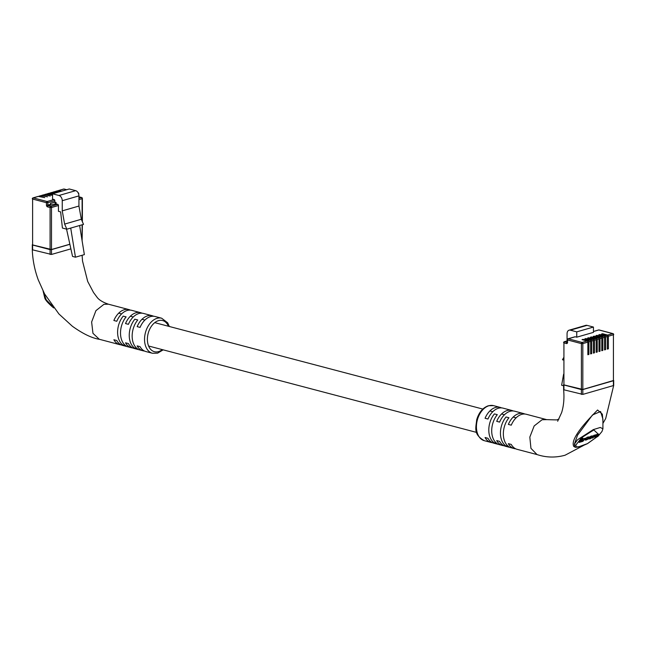 <?xml version="1.0" encoding="UTF-8"?>
<svg xmlns="http://www.w3.org/2000/svg" width="646" height="646" viewBox="0 0 646 646"><rect width="100%" height="100%" fill="white"/><g stroke="black" fill="none" stroke-linecap="round" stroke-linejoin="round"><path stroke-width="0.97" d="M583.08 339.917L583.08 339.344L582.038 339.643L587.133 340.983A1.009 0.703 73.9 0 1 587.86 342.146L582.821 343.599L582.821 389.562L613.417 380.736L613.417 334.773L608.379 336.227L608.379 348.808L607.337 349.106L607.337 336.526L605.593 337.026L605.593 349.607L604.551 349.906L604.551 337.325L602.815 337.826L602.815 350.407L601.773 350.713L601.773 338.133L600.029 338.633L600.029 351.214L598.987 351.513L598.987 338.932L597.251 339.433L597.251 352.013L596.21 352.312L596.21 339.731L594.465 340.24L594.465 352.821L593.424 353.12L593.424 340.539L591.688 341.04L591.688 353.62L590.646 353.919L590.646 341.338L588.902 341.839L588.902 354.42L587.86 354.727L587.86 342.146M583.08 339.344L588.175 340.684A1.009 0.703 73.9 0 1 588.902 341.839M585.865 339.11L585.865 338.536L584.824 338.835L589.911 340.184A1.009 0.703 73.9 0 1 590.646 341.338M585.865 338.536L590.961 339.877A1.009 0.703 73.9 0 1 591.688 341.04M588.643 338.31L588.643 337.737L587.602 338.036L592.697 339.376A1.009 0.703 73.9 0 1 593.424 340.539M588.643 337.737L593.739 339.077A1.009 0.703 73.9 0 1 594.465 340.24M591.429 337.511L591.429 336.929L590.387 337.236L595.483 338.577A1.009 0.703 73.9 0 1 596.21 339.731M591.429 336.929L596.524 338.278A1.009 0.703 73.9 0 1 597.251 339.433M594.207 336.703L594.207 336.13L593.165 336.429L598.261 337.777A1.009 0.703 73.9 0 1 598.987 338.932M594.207 336.13L599.302 337.47A1.009 0.703 73.9 0 1 600.029 338.633M596.993 335.904L596.993 335.331L595.951 335.629L601.046 336.97A1.009 0.703 73.9 0 1 601.773 338.133M596.993 335.331L602.088 336.671A1.009 0.703 73.9 0 1 602.815 337.826M599.771 335.104L599.771 334.523L598.729 334.83L603.824 336.17A1.009 0.703 73.9 0 1 604.551 337.325M599.771 334.523L604.866 335.872A1.009 0.703 73.9 0 1 605.593 337.026M602.557 334.297L602.557 333.724L601.515 334.022L606.61 335.363A1.009 0.703 73.9 0 1 607.337 336.526M602.557 333.724L607.652 335.064A1.009 0.703 73.9 0 1 608.379 336.227M567.067 340.926L567.067 333.675A4.53 3.149 73.9 0 1 569.086 330.187L585.777 325.366A4.53 3.149 73.9 0 1 587.036 325.366L593.44 327.054L593.44 332.375L576.749 337.188L575.215 336.792L568.262 338.795L582.086 342.437L587.133 340.983M582.821 389.562L581.392 389.57L581.392 343.607L567.568 339.966L567.568 342.38A1.51 1.05 73.9 0 1 566.477 343.551L563.926 342.873L563.926 384.976L581.392 389.57M563.926 384.976L563.926 342.873A1.009 0.67 104.8 0 1 564.62 341.71L567.172 342.38A1.009 0.67 104.8 0 0 566.477 343.551M607.652 335.064L612.691 333.611A1.009 0.703 73.9 0 1 613.417 334.773L613.417 380.736M563.619 374.163L561.64 385.258L563.619 385.775M574.698 336.937A1.009 0.703 73.9 0 1 575.215 336.792M569.086 330.187A4.53 3.149 73.9 0 1 570.337 330.179L576.749 331.866L576.749 337.188M563.619 360.056L562.48 359.757L563.619 357.706M593.44 327.054L576.749 331.866M598.987 350.94L600.029 351.214M601.773 350.132L602.815 350.407M604.551 349.333L605.593 349.607M607.337 348.533L608.379 348.808M596.21 351.739L597.251 352.013M593.424 352.546L594.465 352.821M590.646 353.346L591.688 353.62M587.86 354.145L588.902 354.42M602.92 419.092L600.594 411.51L592.511 414.95L577.532 435.162L574.399 444.173L577.532 439.756L593.254 429.63L600.287 427.466L602.92 428.799L602.92 419.092M501.53 407.892A18.12 12.032 104.8 0 0 500.109 407.368A18.12 12.032 104.8 0 0 495.498 407.473A18.12 12.032 104.8 0 0 485.065 418.269L487.972 419.036A18.12 12.032 -75.2 0 1 498.405 408.24A18.12 12.032 -75.2 0 1 503.024 408.135L511.753 410.436A18.12 12.032 104.8 0 0 507.142 410.541A18.12 12.032 104.8 0 0 496.709 421.337L499.616 422.104A18.12 12.032 -75.2 0 1 510.049 411.308A18.12 12.032 -75.2 0 1 514.668 411.203L523.405 413.505A18.12 12.032 104.8 0 0 518.786 413.61A18.12 12.032 104.8 0 0 508.354 424.406L511.261 425.173A18.12 12.032 -75.2 0 1 521.693 414.377A18.12 12.032 -75.2 0 1 526.312 414.272L546.694 419.642L542.075 419.747L534.169 425.94L529.825 437.1L530.947 448.348L537.02 454.558C546.241 457.61 555.584 457.836 565.056 455.228L583.427 445.498M513.174 410.961A18.12 12.032 104.8 0 0 511.753 410.436M524.818 414.021A18.12 12.032 104.8 0 0 523.405 413.505M558.96 419.044L556.747 419.916L546.694 419.642M613.417 380.639L613.417 385.573L582.821 394.399L563.926 389.813L563.926 384.879L582.821 389.465L613.7 380.446L613.7 385.387L605.706 418.495L602.92 423.405M576.103 446.895A1.009 0.969 159.3 0 1 574.803 446.701L574.399 444.173A1.009 0.953 3.7 0 0 575.925 444.981L576.103 446.895L578.913 446.741A1.009 0.727 75.2 0 1 578.654 446.895C575.869 447.436 574.609 447.412 574.892 446.83L574.803 446.701A1.009 0.904 -28.2 0 0 573.777 446.451C569.877 439.143 586.027 421.652 597.582 410.008L602.338 414.167L602.92 420.796M582.119 445.902L578.178 447.032A1.009 0.589 -102 0 1 578.202 447.016M594.7 436.05L592.495 438.101L595.289 436.05L596.016 436.228L594.918 437.407L597.776 435.331L598.446 435.461L597.671 436.607L598.899 435.307L598.446 434.944L594.498 436.276L594.191 435.226L592.891 436.316M598.382 434.483L597.938 434.128L593.981 435.452M596.185 434.895L596.694 435.711M596.969 435.67L597.259 436.728M594.667 436.3L594.918 437.407M583.669 440.556L581.069 441.307L583.298 438.925L582.781 438.109L581.618 438.44L578.671 441.589L579.187 442.405L582.95 441.323L583.491 440.273M578.913 446.741L587.44 443.624L597.211 436.648M585.454 439.167L582.482 440.564L585.454 439.167L584.937 438.351L583.241 438.836M592.325 436.316L591.106 436.09L588.982 437.302M588.498 438.012L585.51 439.563L585.809 440.055L586.746 439.781L588.466 438.787L585.938 439.433L588.336 438.053L588.853 439.005M588.53 437.318L587.375 437.172L585.115 438.626M573.777 446.451L575.715 447.274M537.254 454.631L517.083 449.317A18.12 12.032 -75.2 0 1 511.261 444.432L508.354 443.665A18.12 12.032 104.8 0 0 514.168 448.55L505.438 446.249A18.12 12.032 -75.2 0 1 499.616 441.363L496.709 440.596A18.12 12.032 104.8 0 0 502.523 445.482L493.794 443.18A18.12 12.032 -75.2 0 1 487.972 438.295L485.065 437.528A18.12 12.032 104.8 0 0 490.879 442.413A18.12 12.032 104.8 0 0 492.373 442.663M502.523 445.482A18.12 12.032 104.8 0 0 504.017 445.732M514.168 448.55A18.12 12.032 104.8 0 0 515.661 448.792M494.4 413.908A18.12 12.032 104.8 0 0 494.4 442.938L497.307 443.705A18.12 12.032 -75.2 0 1 497.307 414.675L494.4 413.908M506.044 416.977A18.12 12.032 104.8 0 0 506.044 446.006L508.951 446.774A18.12 12.032 -75.2 0 1 508.951 417.744L506.044 416.977M494.4 442.938L495.821 442.526M506.044 446.006L507.465 445.595M582.539 445.748L578.493 446.911A1.009 0.727 75.2 0 0 578.654 446.895L582.708 445.732A1.009 0.67 72.7 0 1 582.539 445.748M597.235 436.688L587.464 443.657L582.708 445.732A1.009 0.67 72.7 0 0 582.926 445.587M583.298 438.925L582.135 439.264L579.187 442.405M582.135 439.264L581.618 438.44M582.482 440.564L582.191 440.104M583.177 439.829L582.886 439.361M591.623 436.914L589.12 438.521L590.339 438.747L592.834 437.14L591.623 436.914L591.106 436.09M588.91 438.182L589.741 438.917M592.834 437.14L591.704 435.921M592.091 436.971L589.919 437.996L589.871 438.691L592.043 437.665L592.196 436.946M590.202 437.625L591.526 436.849M594.32 436.163L593.803 435.339M598.899 435.307L597.938 434.128M588.07 438.909L587.658 438.254M589.047 438.141L588.07 436.971M585.341 439.288L585.809 440.055M588.466 438.787L588.054 438.133M60.482 191.515L57.825 190.812A1.009 0.703 -106.1 0 0 57.308 190.966M58.738 192.015L56.089 191.313A1.009 0.703 -106.1 0 0 55.419 191.717M57.696 192.314L55.039 191.62A1.009 0.703 -106.1 0 0 54.53 191.765M55.96 192.815L53.303 192.12A1.009 0.703 -106.1 0 0 52.641 192.516M54.918 193.122L52.261 192.419A1.009 0.703 -106.1 0 0 51.745 192.565M53.174 193.622L50.517 192.92A1.009 0.703 -106.1 0 0 49.855 193.324M52.56 194.034L49.476 193.219A1.009 0.703 -106.1 0 0 48.959 193.372M52.56 194.995L47.739 193.719A1.009 0.703 -106.1 0 0 47.077 194.123M46.181 194.171A1.009 0.703 -106.1 0 1 46.698 194.026L52.56 195.415M43.395 194.979A1.009 0.703 -106.1 0 1 43.912 194.826L50.283 196.021L44.954 194.527A1.009 0.703 -106.1 0 0 44.291 194.922M40.617 195.778A1.009 0.703 -106.1 0 1 41.134 195.625L47.505 196.82L42.176 195.326A1.009 0.703 -106.1 0 0 41.505 195.73M37.831 196.578A1.009 0.703 -106.1 0 1 38.348 196.432L44.719 197.619L39.39 196.134A1.009 0.703 -106.1 0 0 38.728 196.529M52.56 199.121L54.094 199.525A1.009 0.703 73.9 0 1 54.821 200.68L54.821 202.133L56.057 202.456L56.057 203.91L57.728 204.354A1.009 0.703 73.9 0 1 58.455 205.509L58.455 211.315L60.643 211.896L62.412 228.038L66.829 229.201L64.632 224.073L62.242 210.862L62.242 200.704A4.53 3.149 -106.1 0 0 58.964 195.488L52.56 193.8L52.56 199.121M61.523 191.216L58.867 190.513A1.009 0.703 -106.1 0 0 58.205 190.917M82.381 224.711L82.107 240.788M58.455 205.509L51.502 207.519L51.502 249.614L69.808 244.333M51.502 249.614L50.081 249.622L50.081 207.528L47.529 206.857A1.51 1.05 73.9 0 1 46.439 205.113L46.439 202.699L32.615 199.057L32.615 245.02L50.081 249.622M32.615 245.02L32.615 199.057A1.009 0.67 104.8 0 1 33.309 197.886L47.134 201.528L54.094 199.525M66.546 229.128L72.546 256.422L75.453 257.189L84.36 254.621L79.628 225.511L70.721 228.078L75.453 257.189M79.628 225.511L83.52 224.388L81.323 219.26L78.933 206.05L78.933 195.883A4.53 3.149 -106.1 0 0 75.663 190.667L69.251 188.979L52.56 193.8M64.632 224.073L81.323 219.26M66.829 229.201L70.721 228.078M62.242 210.862L78.933 206.05M54.821 202.133L50.436 203.393L50.8 204.944L56.057 203.91M55.128 204.176L55.249 202.246M43.08 291.063L46.213 299.809L52.237 305.946M134.852 319.197A18.12 12.032 104.8 0 0 134.852 348.234L137.76 349.001A18.12 12.032 -75.2 0 1 137.76 319.964L134.852 319.197M123.208 316.128A18.12 12.032 104.8 0 0 123.208 345.166L126.115 345.933A18.12 12.032 -75.2 0 1 126.115 316.895L123.208 316.128M153.627 316.249A18.12 12.032 104.8 0 0 152.206 315.733A18.12 12.032 104.8 0 0 147.595 315.837A18.12 12.032 104.8 0 0 137.162 326.634L140.069 327.401A18.12 12.032 -75.2 0 1 150.502 316.605A18.12 12.032 -75.2 0 1 155.121 316.5L161.67 318.22A18.12 12.032 -75.2 0 0 157.059 318.325A18.12 12.032 -75.2 0 0 144.761 336.025A18.12 12.032 -75.2 0 0 152.44 353.265L157.616 353.16L163.18 349.849M141.983 313.181A18.12 12.032 104.8 0 0 140.562 312.664A18.12 12.032 104.8 0 0 135.951 312.769A18.12 12.032 104.8 0 0 125.518 323.565L128.425 324.332A18.12 12.032 -75.2 0 1 138.858 313.536A18.12 12.032 -75.2 0 1 143.477 313.431L152.206 315.733M130.339 310.112A18.12 12.032 104.8 0 0 128.917 309.595A18.12 12.032 104.8 0 0 124.307 309.7A18.12 12.032 104.8 0 0 113.874 320.497L116.781 321.264A18.12 12.032 -75.2 0 1 127.214 310.468A18.12 12.032 -75.2 0 1 131.832 310.363L140.562 312.664M152.44 353.265L145.891 351.545A18.12 12.032 -75.2 0 1 140.069 346.66L137.162 345.893A18.12 12.032 104.8 0 0 142.976 350.778L134.247 348.477A18.12 12.032 -75.2 0 1 128.425 343.591L125.518 342.824A18.12 12.032 104.8 0 0 131.332 347.709L122.595 345.408A18.12 12.032 -75.2 0 1 116.781 340.523L113.874 339.756A18.12 12.032 104.8 0 0 119.688 344.641L99.306 339.271L92.959 333.328L91.627 322.023L95.923 310.661L103.925 304.331L108.407 304.193L128.917 309.595M119.688 344.641A18.12 12.032 104.8 0 0 121.182 344.883M131.332 347.709A18.12 12.032 104.8 0 0 132.826 347.952M142.976 350.778A18.12 12.032 104.8 0 0 144.47 351.02M70.834 248.88L51.502 254.451L32.615 249.857L32.615 244.923L51.502 249.518L69.784 244.245M82.09 240.692L82.381 242.492M123.208 345.166L124.63 344.754M134.852 348.234L136.274 347.823M53.448 307.544L53.295 307.617C47.869 302.982 44.994 299.639 44.679 297.596L43.08 290.926M588.175 340.684L589.911 340.184M590.961 339.877L592.697 339.376M593.739 339.077L595.483 338.577M596.524 338.278L598.261 337.777M599.302 337.47L601.046 336.97M602.088 336.671L603.824 336.17M604.866 335.872L606.61 335.363M613.7 334.58A1.009 1.009 0 0 0 612.949 333.602A1.009 0.67 -75.2 0 0 612.691 333.611L598.866 329.969L593.44 331.535M587.036 325.366L570.337 330.179M567.253 340.951L564.62 341.71A1.009 0.703 -106.1 0 0 564.346 341.71A1.009 1.009 0 0 0 563.619 342.679L563.893 342.485M567.535 339.57L567.568 342.38M567.253 339.764L567.568 339.966A1.009 0.67 104.8 0 1 568.262 338.795A1.009 0.703 -106.1 0 0 567.979 338.795A1.009 1.009 0 0 0 567.253 339.764M581.392 343.607L582.821 343.599A1.009 0.703 73.9 0 0 582.086 342.437A1.009 0.67 104.8 0 0 581.392 343.607M598.349 330.114A1.009 0.703 73.9 0 1 598.866 329.969A1.009 0.67 -75.2 0 1 599.343 330.09M484.33 440.693C472.929 434.233 476.005 427.571 476.7 419.755C478.888 412.406 482.78 407.739 488.384 405.745L493.56 405.64A18.12 12.032 104.8 0 0 488.941 405.745A18.12 12.032 104.8 0 0 476.651 423.445A18.12 12.032 104.8 0 0 484.33 440.693L490.879 442.413M599.092 434.895L593.844 429.945L581.65 437.641L575.925 444.981M581.392 389.473L581.392 394.415M582.821 389.465L582.821 394.399M589.523 438.093L589.007 437.277M590.71 438.44L590.242 437.697M592.043 437.665L591.679 437.092M597.946 435.089L597.429 434.273M595.564 435.775L595.055 434.96M586.98 439.522L586.536 438.812M587.892 437.988L587.375 437.172M585.922 439.135L585.405 438.311M57.825 190.812L56.089 191.313M55.039 191.62L53.303 192.12M52.261 192.419L50.517 192.92M49.476 193.219L47.739 193.719M46.698 194.026L44.954 194.527M43.912 194.826L42.176 195.326M41.134 195.625L39.39 196.134M38.348 196.432L33.309 197.886A1.009 0.703 -106.1 0 0 33.027 197.886A1.009 1.009 0 0 0 32.3 198.855L32.583 198.661M66.562 189.754L63.914 189.06L58.867 190.513M82.107 240.692L82.107 224.792M82.107 221.085L82.107 198.693L78.933 199.606M62.242 200.704L78.933 195.883M58.964 195.488L75.663 190.667M54.821 200.68L47.861 202.691L47.861 205.105L50.436 204.362M46.439 205.113L47.861 205.105L48.224 205.686L50.8 204.944M47.529 206.857A1.009 0.67 -75.2 0 1 48.224 205.686L50.776 206.357L57.728 204.354M78.933 198.233L81.38 197.531L78.933 196.885M82.107 198.693L82.381 198.5A1.009 1.009 0 0 0 81.638 197.523A1.009 0.67 -75.2 0 0 81.38 197.531A1.009 0.703 73.9 0 1 82.107 198.693M78.578 193.824L78.747 194.373M66.7 189.722L64.164 189.052A1.009 1.009 0 0 0 63.631 189.06A1.009 0.703 -106.1 0 1 63.914 189.06A1.009 0.67 -75.2 0 1 64.39 189.181M58.592 190.513L63.631 189.06A1.009 0.703 -106.1 0 0 63.397 189.205M51.502 207.519A1.009 0.703 -106.1 0 0 50.776 206.357A1.009 0.67 -75.2 0 0 50.081 207.528L51.502 207.519M47.134 201.528A1.009 0.67 104.8 0 0 46.439 202.699L47.861 202.691A1.009 0.703 -106.1 0 0 47.134 201.528M54.934 202.166L50.436 203.458M55.249 203.773L55.919 203.95M168.428 326.246A16.11 10.699 104.8 0 0 158.512 320.642A16.11 10.699 104.8 0 0 147.385 339.336A16.11 10.699 104.8 0 0 158.512 351.61A16.11 10.699 104.8 0 0 162.275 349.615M50.081 249.526L50.081 254.459M51.502 249.518L51.502 254.451M118.703 313.149L121.618 313.916M130.355 316.217L133.262 316.984M141.999 319.285L144.906 320.053M154.749 322.645L482.82 409.063M489.902 410.929L492.809 411.696M501.546 413.989L504.453 414.756M513.19 417.058L516.097 417.825M148.588 346.006L476.667 432.424M567.253 340.87L564.346 341.71M574.94 336.792L567.979 338.795M612.949 333.602L599.125 329.961A1.009 1.009 0 0 0 598.584 329.969L593.44 331.455M493.56 405.64L500.109 407.368M563.619 384.677L563.619 389.611C564.41 398.106 563.748 405.777 561.632 412.624L557.651 421.24M599.117 434.96L601.983 431.488L602.92 428.799M593.109 436.656L592.592 435.84M599.1 434.911L598.584 434.088M596.71 435.574L596.193 434.75M589.257 437.738L588.748 436.922M585.228 440.079L584.711 439.256M57.542 190.812L55.806 191.313M54.765 191.62L53.02 192.12M51.979 192.419L50.243 192.92M49.201 193.219L47.457 193.727M38.074 196.432L33.027 197.886M40.851 195.633L39.115 196.134M43.637 194.826L41.893 195.326M46.415 194.026L44.679 194.527M82.381 221.74L82.381 198.5M78.747 196.085L79.095 196.852L81.638 197.523M78.747 193.671A1.009 1.009 0 0 0 78.077 192.718M99.75 339.376C92.136 338.246 83.003 333.869 72.336 326.23L58.931 313.972L44.558 293.89L38.243 279.847C34.601 269.802 32.623 259.74 32.3 249.663L32.3 244.721M82.107 255.275L82.535 261.065L87.703 281.462L93.525 292.509L96.852 296.974C98.757 299.784 102.609 302.191 108.407 304.193M169.333 326.488L167.669 322.822L161.67 318.22M53.295 307.617L53.747 307.932"/></g></svg>
